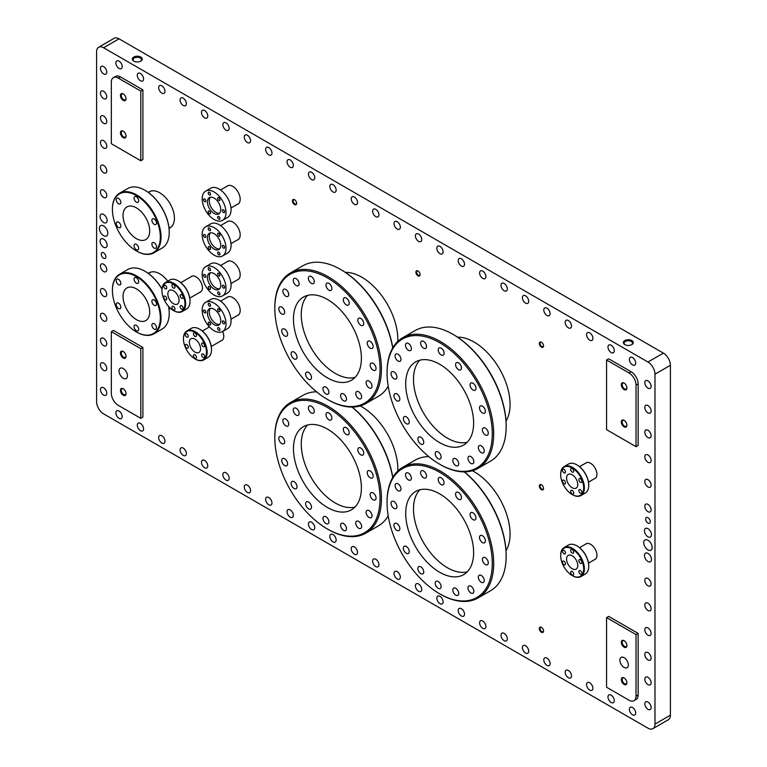 <?xml version="1.0" encoding="UTF-8"?>
<svg xmlns="http://www.w3.org/2000/svg" width="767" height="767" viewBox="0 0 767 767"><rect width="100%" height="100%" fill="white"/><g stroke="black" fill="none" stroke-linecap="round" stroke-linejoin="round"><path stroke-width="1.15" d="M98.646 47.257L114.082 38.35A9.923 5.724 60 0 1 119.038 38.839L663.397 353.127A9.923 5.724 60 0 1 670.406 365.274L670.406 715.199A9.923 5.724 60 0 1 668.354 719.743L652.918 728.65A9.923 5.724 60 0 1 647.962 728.161L103.603 413.873A9.923 5.724 60 0 1 96.594 401.726L96.594 51.801A9.923 5.724 60 0 1 98.646 47.257A9.923 5.724 60 0 1 103.603 47.755L647.962 362.034A9.923 5.724 60 0 1 654.98 374.181L654.98 724.106A9.923 5.724 60 0 1 652.918 728.65M140.783 61.12A4.957 2.867 180 0 1 133.774 61.12A4.957 2.867 180 0 1 133.774 57.065A4.957 2.867 180 0 1 140.783 57.065A4.957 2.867 180 0 1 140.783 61.12L140.783 61.12M631.826 344.613A4.957 2.867 180 0 1 624.808 344.613A4.957 2.867 180 0 1 624.808 340.567A4.957 2.867 180 0 1 631.826 340.567A4.957 2.867 180 0 1 631.826 344.613L631.826 344.613M539.345 628.595A2.972 1.716 60 0 1 541.454 627.377A2.972 1.716 60 0 1 543.554 631.03A2.972 1.716 60 0 1 541.454 632.238A2.972 1.716 60 0 1 539.345 628.595M539.345 486.029A2.972 1.716 60 0 1 541.454 484.821A2.972 1.716 60 0 1 543.554 488.464A2.972 1.716 60 0 1 541.454 489.682A2.972 1.716 60 0 1 539.345 486.029M539.345 343.472A2.972 1.716 60 0 1 541.454 342.255A2.972 1.716 60 0 1 543.554 345.898A2.972 1.716 60 0 1 541.454 347.115A2.972 1.716 60 0 1 539.345 343.472M415.887 272.189A2.972 1.716 60 0 1 417.986 270.972A2.972 1.716 60 0 1 420.095 274.624A2.972 1.716 60 0 1 417.986 275.832A2.972 1.716 60 0 1 415.887 272.189M292.419 200.906A2.972 1.716 60 0 1 294.528 199.698A2.972 1.716 60 0 1 296.628 203.341A2.972 1.716 60 0 1 294.528 204.559A2.972 1.716 60 0 1 292.419 200.906M190.916 276.839A9.031 5.216 60 0 1 191.529 276.36A9.031 5.216 60 0 1 200.561 281.575A9.031 5.216 60 0 1 200.561 291.997A9.031 5.216 60 0 1 199.842 292.304M222.651 331.459A9.031 5.216 60 0 1 223.782 336.32A9.031 5.216 60 0 1 221.912 340.452A9.031 5.216 60 0 1 221.203 340.749M148.347 273.445A20.786 12.004 60 0 1 149.335 272.755A20.786 12.004 60 0 1 167.743 281.163M170.6 308.449A20.786 12.004 60 0 1 170.121 308.756A20.786 12.004 60 0 1 169.028 309.264M148.347 192.44A20.786 12.004 60 0 1 149.335 191.76A20.786 12.004 60 0 1 165.346 197.32A20.786 12.004 60 0 1 174.425 218.24A20.786 12.004 60 0 1 170.121 227.751A20.786 12.004 60 0 1 169.028 228.259M585.422 544.302A9.031 5.216 60 0 1 586.046 543.822A9.031 5.216 60 0 1 592.996 546.248A9.031 5.216 60 0 1 596.937 555.327A9.031 5.216 60 0 1 595.067 559.459A9.031 5.216 60 0 1 594.358 559.766M585.422 463.297A9.031 5.216 60 0 1 586.046 462.827A9.031 5.216 60 0 1 592.996 465.243A9.031 5.216 60 0 1 596.937 474.332A9.031 5.216 60 0 1 595.067 478.464A9.031 5.216 60 0 1 594.358 478.761M472.443 470.737A50.843 29.357 60 0 1 510.065 533.928A50.843 29.357 60 0 1 506.019 550.716M360.202 405.935A50.843 29.357 60 0 1 397.824 469.126A50.843 29.357 60 0 1 397.785 471.024M457.544 337.164A50.843 29.357 60 0 1 510.065 404.324A50.843 29.357 60 0 1 506.019 421.121M345.303 272.362A50.843 29.357 60 0 1 397.824 339.522A50.843 29.357 60 0 1 397.785 341.42M226.821 297.548A10.517 6.069 60 0 1 227.492 297.05A10.517 6.069 60 0 1 238.01 303.118A10.517 6.069 60 0 1 238.01 315.266A10.517 6.069 60 0 1 237.233 315.592M226.821 261.911A10.517 6.069 60 0 1 227.492 261.413A10.517 6.069 60 0 1 238.01 267.482A10.517 6.069 60 0 1 238.01 279.619A10.517 6.069 60 0 1 237.233 279.955M226.821 221.999A10.517 6.069 60 0 1 227.492 221.5A10.517 6.069 60 0 1 238.01 227.569A10.517 6.069 60 0 1 238.01 239.707A10.517 6.069 60 0 1 237.233 240.042M226.821 186.362A10.517 6.069 60 0 1 227.492 185.854A10.517 6.069 60 0 1 238.01 191.932A10.517 6.069 60 0 1 238.01 204.07A10.517 6.069 60 0 1 237.233 204.405M638.144 694.95A9.923 5.724 60 0 1 636.083 699.494L633.983 700.702A9.923 5.724 60 0 1 629.017 700.213L606.572 687.251L606.572 617.588L608.682 616.38L638.144 633.389L638.144 694.95L636.035 696.168A9.923 5.724 60 0 1 633.983 700.702M142.892 347.461L142.892 417.114L140.783 418.331L118.339 405.369A9.923 5.724 60 0 1 111.32 393.222L111.32 331.66L113.43 330.443L142.892 347.461L140.783 348.669L140.783 418.331M638.144 383.903L638.144 445.464L636.035 446.682L606.572 429.673L606.572 360.011L608.682 358.793L631.126 371.755A9.923 5.724 60 0 1 638.144 383.903L636.035 385.12L636.035 446.682M142.892 89.873L142.892 159.536L140.783 160.744L111.32 143.736L111.32 82.174A9.923 5.724 60 0 1 113.372 77.64A9.923 5.724 60 0 1 118.339 78.129L140.783 91.091L142.892 89.873L120.438 76.911A9.923 5.724 60 0 0 115.481 76.422L113.372 77.64M645.632 519.048A3.298 1.908 60 0 1 646.313 517.533A3.298 1.908 60 0 1 649.611 519.441A3.298 1.908 60 0 1 649.611 523.247A3.298 1.908 60 0 1 647.07 522.365A3.298 1.908 60 0 1 645.632 519.048M101.273 254.174A3.298 1.908 60 0 1 101.953 252.669A3.298 1.908 60 0 1 105.252 254.567A3.298 1.908 60 0 1 105.252 258.374A3.298 1.908 60 0 1 102.711 257.491A3.298 1.908 60 0 1 101.273 254.174M99.394 228.384A5.954 3.432 60 0 1 100.63 225.661A5.954 3.432 60 0 1 106.584 229.093A5.954 3.432 60 0 1 106.584 235.968A5.954 3.432 60 0 1 101.992 234.376A5.954 3.432 60 0 1 99.394 228.384M643.753 542.662A5.954 3.432 60 0 1 644.989 539.939A5.954 3.432 60 0 1 650.934 543.381A5.954 3.432 60 0 1 650.934 550.246A5.954 3.432 60 0 1 646.351 548.654A5.954 3.432 60 0 1 643.753 542.662M644.453 555.423A4.957 2.867 60 0 1 645.478 553.151A4.957 2.867 60 0 1 650.445 556.017A4.957 2.867 60 0 1 650.445 561.741A4.957 2.867 60 0 1 646.619 560.418A4.957 2.867 60 0 1 644.453 555.423M644.453 530.716A4.957 2.867 60 0 1 645.478 528.444A4.957 2.867 60 0 1 650.445 531.31A4.957 2.867 60 0 1 650.445 537.034A4.957 2.867 60 0 1 646.619 535.711A4.957 2.867 60 0 1 644.453 530.716M100.094 216.438A4.957 2.867 60 0 1 101.129 214.166A4.957 2.867 60 0 1 106.086 217.032A4.957 2.867 60 0 1 106.086 222.756A4.957 2.867 60 0 1 102.26 221.433A4.957 2.867 60 0 1 100.094 216.438M100.094 241.145A4.957 2.867 60 0 1 101.129 238.873A4.957 2.867 60 0 1 106.086 241.739A4.957 2.867 60 0 1 106.086 247.463A4.957 2.867 60 0 1 102.26 246.13A4.957 2.867 60 0 1 100.094 241.145M644.807 382.685A4.468 2.579 60 0 1 645.728 380.643A4.468 2.579 60 0 1 650.195 383.222A4.468 2.579 60 0 1 650.195 388.38A4.468 2.579 60 0 1 646.754 387.182A4.468 2.579 60 0 1 644.807 382.685M644.807 407.392A4.468 2.579 60 0 1 645.728 405.35A4.468 2.579 60 0 1 650.195 407.929A4.468 2.579 60 0 1 650.195 413.077A4.468 2.579 60 0 1 646.754 411.889A4.468 2.579 60 0 1 644.807 407.392M644.807 432.099A4.468 2.579 60 0 1 645.728 430.057A4.468 2.579 60 0 1 650.195 432.636A4.468 2.579 60 0 1 650.195 437.784A4.468 2.579 60 0 1 646.754 436.596A4.468 2.579 60 0 1 644.807 432.099M644.807 456.806A4.468 2.579 60 0 1 645.728 454.764A4.468 2.579 60 0 1 650.195 457.333A4.468 2.579 60 0 1 650.195 462.491A4.468 2.579 60 0 1 646.754 461.293A4.468 2.579 60 0 1 644.807 456.806M644.807 481.513A4.468 2.579 60 0 1 645.728 479.461A4.468 2.579 60 0 1 650.195 482.04A4.468 2.579 60 0 1 650.195 487.198A4.468 2.579 60 0 1 646.754 486A4.468 2.579 60 0 1 644.807 481.513M644.807 506.21A4.468 2.579 60 0 1 645.728 504.168A4.468 2.579 60 0 1 650.195 506.747A4.468 2.579 60 0 1 650.195 511.905A4.468 2.579 60 0 1 646.754 510.707A4.468 2.579 60 0 1 644.807 506.21M644.807 703.857A4.468 2.579 60 0 1 645.728 701.815A4.468 2.579 60 0 1 650.195 704.394A4.468 2.579 60 0 1 650.195 709.552A4.468 2.579 60 0 1 646.754 708.353A4.468 2.579 60 0 1 644.807 703.857M644.807 679.15A4.468 2.579 60 0 1 645.728 677.108A4.468 2.579 60 0 1 650.195 679.687A4.468 2.579 60 0 1 650.195 684.845A4.468 2.579 60 0 1 646.754 683.646A4.468 2.579 60 0 1 644.807 679.15M644.807 654.443A4.468 2.579 60 0 1 645.728 652.401A4.468 2.579 60 0 1 650.195 654.98A4.468 2.579 60 0 1 650.195 660.138A4.468 2.579 60 0 1 646.754 658.939A4.468 2.579 60 0 1 644.807 654.443M644.807 629.745A4.468 2.579 60 0 1 645.728 627.694A4.468 2.579 60 0 1 650.195 630.273A4.468 2.579 60 0 1 650.195 635.431A4.468 2.579 60 0 1 646.754 634.232A4.468 2.579 60 0 1 644.807 629.745M644.807 605.038A4.468 2.579 60 0 1 645.728 602.996A4.468 2.579 60 0 1 650.195 605.566A4.468 2.579 60 0 1 650.195 610.724A4.468 2.579 60 0 1 646.754 609.525A4.468 2.579 60 0 1 644.807 605.038M644.807 580.331A4.468 2.579 60 0 1 645.728 578.289A4.468 2.579 60 0 1 650.195 580.868A4.468 2.579 60 0 1 650.195 586.017A4.468 2.579 60 0 1 646.754 584.828A4.468 2.579 60 0 1 644.807 580.331M629.371 709.322A4.468 2.579 60 0 1 630.292 707.279A4.468 2.579 60 0 1 634.76 709.858A4.468 2.579 60 0 1 634.76 715.017A4.468 2.579 60 0 1 631.318 713.818A4.468 2.579 60 0 1 629.371 709.322M607.972 696.973A4.468 2.579 60 0 1 608.902 694.931A4.468 2.579 60 0 1 613.37 697.51A4.468 2.579 60 0 1 613.37 702.658A4.468 2.579 60 0 1 609.928 701.469A4.468 2.579 60 0 1 607.972 696.973M586.582 684.624A4.468 2.579 60 0 1 587.503 682.572A4.468 2.579 60 0 1 591.971 685.152A4.468 2.579 60 0 1 591.971 690.31A4.468 2.579 60 0 1 588.529 689.111A4.468 2.579 60 0 1 586.582 684.624M565.183 672.266A4.468 2.579 60 0 1 566.113 670.224A4.468 2.579 60 0 1 570.571 672.803A4.468 2.579 60 0 1 570.571 677.961A4.468 2.579 60 0 1 567.139 676.762A4.468 2.579 60 0 1 565.183 672.266M543.793 659.917A4.468 2.579 60 0 1 544.714 657.875A4.468 2.579 60 0 1 549.182 660.454A4.468 2.579 60 0 1 549.182 665.603A4.468 2.579 60 0 1 545.74 664.404A4.468 2.579 60 0 1 543.793 659.917M522.394 647.559A4.468 2.579 60 0 1 523.324 645.517A4.468 2.579 60 0 1 527.782 648.096A4.468 2.579 60 0 1 527.782 653.254A4.468 2.579 60 0 1 524.34 652.055A4.468 2.579 60 0 1 522.394 647.559M500.995 635.21A4.468 2.579 60 0 1 501.925 633.168A4.468 2.579 60 0 1 506.393 635.747A4.468 2.579 60 0 1 506.393 640.896A4.468 2.579 60 0 1 502.951 639.707A4.468 2.579 60 0 1 500.995 635.21M479.605 622.862A4.468 2.579 60 0 1 480.525 620.81A4.468 2.579 60 0 1 484.993 623.389A4.468 2.579 60 0 1 484.993 628.547A4.468 2.579 60 0 1 481.551 627.348A4.468 2.579 60 0 1 479.605 622.862M458.206 610.503A4.468 2.579 60 0 1 459.136 608.461A4.468 2.579 60 0 1 463.594 611.04A4.468 2.579 60 0 1 463.594 616.198A4.468 2.579 60 0 1 460.162 615A4.468 2.579 60 0 1 458.206 610.503M436.816 598.155A4.468 2.579 60 0 1 437.736 596.112A4.468 2.579 60 0 1 442.204 598.691A4.468 2.579 60 0 1 442.204 603.84A4.468 2.579 60 0 1 438.762 602.641A4.468 2.579 60 0 1 436.816 598.155M415.417 585.796A4.468 2.579 60 0 1 416.347 583.754A4.468 2.579 60 0 1 420.805 586.333A4.468 2.579 60 0 1 420.805 591.491A4.468 2.579 60 0 1 417.363 590.293A4.468 2.579 60 0 1 415.417 585.796M394.027 573.448A4.468 2.579 60 0 1 394.947 571.405A4.468 2.579 60 0 1 399.415 573.984A4.468 2.579 60 0 1 399.415 579.133A4.468 2.579 60 0 1 395.973 577.944A4.468 2.579 60 0 1 394.027 573.448M372.628 561.099A4.468 2.579 60 0 1 373.548 559.047A4.468 2.579 60 0 1 378.016 561.626A4.468 2.579 60 0 1 378.016 566.784A4.468 2.579 60 0 1 374.574 565.586A4.468 2.579 60 0 1 372.628 561.099M351.228 548.741A4.468 2.579 60 0 1 352.158 546.698A4.468 2.579 60 0 1 356.617 549.277A4.468 2.579 60 0 1 356.617 554.436A4.468 2.579 60 0 1 353.184 553.237A4.468 2.579 60 0 1 351.228 548.741M329.839 536.392A4.468 2.579 60 0 1 330.759 534.35A4.468 2.579 60 0 1 335.227 536.929A4.468 2.579 60 0 1 335.227 542.077A4.468 2.579 60 0 1 331.785 540.879A4.468 2.579 60 0 1 329.839 536.392M308.439 524.034A4.468 2.579 60 0 1 309.369 521.991A4.468 2.579 60 0 1 313.828 524.57A4.468 2.579 60 0 1 313.828 529.729A4.468 2.579 60 0 1 310.386 528.53A4.468 2.579 60 0 1 308.439 524.034M287.05 511.685A4.468 2.579 60 0 1 287.97 509.643A4.468 2.579 60 0 1 292.438 512.222A4.468 2.579 60 0 1 292.438 517.37A4.468 2.579 60 0 1 288.996 516.181A4.468 2.579 60 0 1 287.05 511.685M265.65 499.336A4.468 2.579 60 0 1 266.571 497.284A4.468 2.579 60 0 1 271.039 499.863A4.468 2.579 60 0 1 271.039 505.022A4.468 2.579 60 0 1 267.597 503.823A4.468 2.579 60 0 1 265.65 499.336M244.251 486.978A4.468 2.579 60 0 1 245.181 484.936A4.468 2.579 60 0 1 249.639 487.515A4.468 2.579 60 0 1 249.639 492.673A4.468 2.579 60 0 1 246.207 491.474A4.468 2.579 60 0 1 244.251 486.978M222.861 474.629A4.468 2.579 60 0 1 223.782 472.587A4.468 2.579 60 0 1 228.25 475.166A4.468 2.579 60 0 1 228.25 480.315A4.468 2.579 60 0 1 224.808 479.116A4.468 2.579 60 0 1 222.861 474.629M201.462 462.271A4.468 2.579 60 0 1 202.392 460.229A4.468 2.579 60 0 1 206.85 462.808A4.468 2.579 60 0 1 206.85 467.966A4.468 2.579 60 0 1 203.408 466.767A4.468 2.579 60 0 1 201.462 462.271M180.072 449.922A4.468 2.579 60 0 1 180.993 447.88A4.468 2.579 60 0 1 185.461 450.459A4.468 2.579 60 0 1 185.461 455.608A4.468 2.579 60 0 1 182.019 454.419A4.468 2.579 60 0 1 180.072 449.922M158.673 437.573A4.468 2.579 60 0 1 159.594 435.522A4.468 2.579 60 0 1 164.061 438.101A4.468 2.579 60 0 1 164.061 443.259A4.468 2.579 60 0 1 160.619 442.06A4.468 2.579 60 0 1 158.673 437.573M137.274 425.215A4.468 2.579 60 0 1 138.204 423.173A4.468 2.579 60 0 1 142.662 425.752A4.468 2.579 60 0 1 142.662 430.91A4.468 2.579 60 0 1 139.23 429.712A4.468 2.579 60 0 1 137.274 425.215M115.884 412.867A4.468 2.579 60 0 1 116.805 410.824A4.468 2.579 60 0 1 121.272 413.403A4.468 2.579 60 0 1 121.272 418.552A4.468 2.579 60 0 1 117.83 417.353A4.468 2.579 60 0 1 115.884 412.867M100.448 389.578A4.468 2.579 60 0 1 101.378 387.536A4.468 2.579 60 0 1 105.836 390.115A4.468 2.579 60 0 1 105.836 395.264A4.468 2.579 60 0 1 102.394 394.065A4.468 2.579 60 0 1 100.448 389.578M100.448 364.871A4.468 2.579 60 0 1 101.378 362.829A4.468 2.579 60 0 1 105.836 365.408A4.468 2.579 60 0 1 105.836 370.557A4.468 2.579 60 0 1 102.394 369.368A4.468 2.579 60 0 1 100.448 364.871M100.448 340.165A4.468 2.579 60 0 1 101.378 338.122A4.468 2.579 60 0 1 105.836 340.701A4.468 2.579 60 0 1 105.836 345.859A4.468 2.579 60 0 1 102.394 344.661A4.468 2.579 60 0 1 100.448 340.165M100.448 315.458A4.468 2.579 60 0 1 101.378 313.415A4.468 2.579 60 0 1 105.836 315.994A4.468 2.579 60 0 1 105.836 321.152A4.468 2.579 60 0 1 102.394 319.954A4.468 2.579 60 0 1 100.448 315.458M100.448 290.76A4.468 2.579 60 0 1 101.378 288.708A4.468 2.579 60 0 1 105.836 291.287A4.468 2.579 60 0 1 105.836 296.445A4.468 2.579 60 0 1 102.394 295.247A4.468 2.579 60 0 1 100.448 290.76M100.448 266.053A4.468 2.579 60 0 1 101.378 264.011A4.468 2.579 60 0 1 105.836 266.58A4.468 2.579 60 0 1 105.836 271.739A4.468 2.579 60 0 1 102.394 270.54A4.468 2.579 60 0 1 100.448 266.053M100.448 191.932A4.468 2.579 60 0 1 101.378 189.89A4.468 2.579 60 0 1 105.836 192.469A4.468 2.579 60 0 1 105.836 197.627A4.468 2.579 60 0 1 102.394 196.429A4.468 2.579 60 0 1 100.448 191.932M100.448 167.225A4.468 2.579 60 0 1 101.378 165.183A4.468 2.579 60 0 1 105.836 167.762A4.468 2.579 60 0 1 105.836 172.92A4.468 2.579 60 0 1 102.394 171.722A4.468 2.579 60 0 1 100.448 167.225M100.448 142.528A4.468 2.579 60 0 1 101.378 140.476A4.468 2.579 60 0 1 105.836 143.055A4.468 2.579 60 0 1 105.836 148.213A4.468 2.579 60 0 1 102.394 147.015A4.468 2.579 60 0 1 100.448 142.528M100.448 117.821A4.468 2.579 60 0 1 101.378 115.779A4.468 2.579 60 0 1 105.836 118.348A4.468 2.579 60 0 1 105.836 123.506A4.468 2.579 60 0 1 102.394 122.308A4.468 2.579 60 0 1 100.448 117.821M100.448 93.114A4.468 2.579 60 0 1 101.378 91.072A4.468 2.579 60 0 1 105.836 93.651A4.468 2.579 60 0 1 105.836 98.799A4.468 2.579 60 0 1 102.394 97.601A4.468 2.579 60 0 1 100.448 93.114M100.448 68.407A4.468 2.579 60 0 1 101.378 66.365A4.468 2.579 60 0 1 105.836 68.944A4.468 2.579 60 0 1 105.836 74.092A4.468 2.579 60 0 1 102.394 72.903A4.468 2.579 60 0 1 100.448 68.407M115.884 62.942A4.468 2.579 60 0 1 116.805 60.9A4.468 2.579 60 0 1 121.272 63.469A4.468 2.579 60 0 1 121.272 68.627A4.468 2.579 60 0 1 117.83 67.429A4.468 2.579 60 0 1 115.884 62.942M137.274 75.291A4.468 2.579 60 0 1 138.204 73.249A4.468 2.579 60 0 1 142.662 75.828A4.468 2.579 60 0 1 142.662 80.976A4.468 2.579 60 0 1 139.23 79.787A4.468 2.579 60 0 1 137.274 75.291M158.673 87.639A4.468 2.579 60 0 1 159.594 85.597A4.468 2.579 60 0 1 164.061 88.176A4.468 2.579 60 0 1 164.061 93.334A4.468 2.579 60 0 1 160.619 92.136A4.468 2.579 60 0 1 158.673 87.639M180.072 99.998A4.468 2.579 60 0 1 180.993 97.955A4.468 2.579 60 0 1 185.461 100.535A4.468 2.579 60 0 1 185.461 105.683A4.468 2.579 60 0 1 182.019 104.485A4.468 2.579 60 0 1 180.072 99.998M201.462 112.346A4.468 2.579 60 0 1 202.392 110.304A4.468 2.579 60 0 1 206.85 112.883A4.468 2.579 60 0 1 206.85 118.041A4.468 2.579 60 0 1 203.408 116.843A4.468 2.579 60 0 1 201.462 112.346M222.861 124.705A4.468 2.579 60 0 1 223.782 122.662A4.468 2.579 60 0 1 228.25 125.232A4.468 2.579 60 0 1 228.25 130.39A4.468 2.579 60 0 1 224.808 129.192A4.468 2.579 60 0 1 222.861 124.705M244.251 137.053A4.468 2.579 60 0 1 245.181 135.011A4.468 2.579 60 0 1 249.639 137.59A4.468 2.579 60 0 1 249.639 142.739A4.468 2.579 60 0 1 246.207 141.55A4.468 2.579 60 0 1 244.251 137.053M265.65 149.402A4.468 2.579 60 0 1 266.571 147.36A4.468 2.579 60 0 1 271.039 149.939A4.468 2.579 60 0 1 271.039 155.097A4.468 2.579 60 0 1 267.597 153.899A4.468 2.579 60 0 1 265.65 149.402M287.05 161.76A4.468 2.579 60 0 1 287.97 159.718A4.468 2.579 60 0 1 292.438 162.297A4.468 2.579 60 0 1 292.438 167.446A4.468 2.579 60 0 1 288.996 166.247A4.468 2.579 60 0 1 287.05 161.76M308.439 174.109A4.468 2.579 60 0 1 309.369 172.067A4.468 2.579 60 0 1 313.828 174.646A4.468 2.579 60 0 1 313.828 179.804A4.468 2.579 60 0 1 310.386 178.606A4.468 2.579 60 0 1 308.439 174.109M329.839 186.467A4.468 2.579 60 0 1 330.759 184.425A4.468 2.579 60 0 1 335.227 186.995A4.468 2.579 60 0 1 335.227 192.153A4.468 2.579 60 0 1 331.785 190.954A4.468 2.579 60 0 1 329.839 186.467M351.228 198.816A4.468 2.579 60 0 1 352.158 196.774A4.468 2.579 60 0 1 356.617 199.353A4.468 2.579 60 0 1 356.617 204.501A4.468 2.579 60 0 1 353.184 203.313A4.468 2.579 60 0 1 351.228 198.816M372.628 211.165A4.468 2.579 60 0 1 373.548 209.123A4.468 2.579 60 0 1 378.016 211.702A4.468 2.579 60 0 1 378.016 216.86A4.468 2.579 60 0 1 374.574 215.661A4.468 2.579 60 0 1 372.628 211.165M394.027 223.523A4.468 2.579 60 0 1 394.947 221.481A4.468 2.579 60 0 1 399.415 224.06A4.468 2.579 60 0 1 399.415 229.208A4.468 2.579 60 0 1 395.973 228.01A4.468 2.579 60 0 1 394.027 223.523M415.417 235.872A4.468 2.579 60 0 1 416.347 233.83A4.468 2.579 60 0 1 420.805 236.409A4.468 2.579 60 0 1 420.805 241.567A4.468 2.579 60 0 1 417.363 240.368A4.468 2.579 60 0 1 415.417 235.872M436.816 248.23A4.468 2.579 60 0 1 437.736 246.188A4.468 2.579 60 0 1 442.204 248.757A4.468 2.579 60 0 1 442.204 253.915A4.468 2.579 60 0 1 438.762 252.717A4.468 2.579 60 0 1 436.816 248.23M458.206 260.579A4.468 2.579 60 0 1 459.136 258.537A4.468 2.579 60 0 1 463.594 261.116A4.468 2.579 60 0 1 463.594 266.264A4.468 2.579 60 0 1 460.162 265.075A4.468 2.579 60 0 1 458.206 260.579M479.605 272.927A4.468 2.579 60 0 1 480.525 270.885A4.468 2.579 60 0 1 484.993 273.464A4.468 2.579 60 0 1 484.993 278.622A4.468 2.579 60 0 1 481.551 277.424A4.468 2.579 60 0 1 479.605 272.927M500.995 285.286A4.468 2.579 60 0 1 501.925 283.244A4.468 2.579 60 0 1 506.393 285.823A4.468 2.579 60 0 1 506.393 290.971A4.468 2.579 60 0 1 502.951 289.773A4.468 2.579 60 0 1 500.995 285.286M522.394 297.634A4.468 2.579 60 0 1 523.324 295.592A4.468 2.579 60 0 1 527.782 298.171A4.468 2.579 60 0 1 527.782 303.329A4.468 2.579 60 0 1 524.34 302.131A4.468 2.579 60 0 1 522.394 297.634M543.793 309.993A4.468 2.579 60 0 1 544.714 307.95A4.468 2.579 60 0 1 549.182 310.52A4.468 2.579 60 0 1 549.182 315.678A4.468 2.579 60 0 1 545.74 314.48A4.468 2.579 60 0 1 543.793 309.993M565.183 322.341A4.468 2.579 60 0 1 566.113 320.299A4.468 2.579 60 0 1 570.571 322.878A4.468 2.579 60 0 1 570.571 328.027A4.468 2.579 60 0 1 567.139 326.838A4.468 2.579 60 0 1 565.183 322.341M586.582 334.69A4.468 2.579 60 0 1 587.503 332.648A4.468 2.579 60 0 1 591.971 335.227A4.468 2.579 60 0 1 591.971 340.385A4.468 2.579 60 0 1 588.529 339.187A4.468 2.579 60 0 1 586.582 334.69M607.972 347.048A4.468 2.579 60 0 1 608.902 345.006A4.468 2.579 60 0 1 613.37 347.585A4.468 2.579 60 0 1 613.37 352.734A4.468 2.579 60 0 1 609.928 351.535A4.468 2.579 60 0 1 607.972 347.048M629.371 359.397A4.468 2.579 60 0 1 630.292 357.355A4.468 2.579 60 0 1 634.76 359.934A4.468 2.579 60 0 1 634.76 365.092A4.468 2.579 60 0 1 631.318 363.894A4.468 2.579 60 0 1 629.371 359.397M140.783 91.091L140.783 160.744M120.438 132.806A3.969 2.291 60 0 1 123.247 131.186A3.969 2.291 60 0 1 126.056 136.047A3.969 2.291 60 0 1 123.247 137.667A3.969 2.291 60 0 1 120.438 132.806M120.438 95.539A3.969 2.291 60 0 1 123.247 93.919A3.969 2.291 60 0 1 126.056 98.78A3.969 2.291 60 0 1 123.247 100.4A3.969 2.291 60 0 1 120.438 95.539M606.572 360.011L629.017 372.963A9.923 5.724 60 0 1 636.035 385.12M621.308 421.975A3.969 2.291 60 0 1 624.108 420.354A3.969 2.291 60 0 1 626.917 425.215A3.969 2.291 60 0 1 624.108 426.835A3.969 2.291 60 0 1 621.308 421.975M621.308 384.718A3.969 2.291 60 0 1 624.108 383.097A3.969 2.291 60 0 1 626.917 387.949A3.969 2.291 60 0 1 624.108 389.569A3.969 2.291 60 0 1 621.308 384.718M111.32 331.66L140.783 348.669M119.038 370.95A5.954 3.432 60 0 1 120.275 368.218A5.954 3.432 60 0 1 126.219 371.659A5.954 3.432 60 0 1 126.219 378.534A5.954 3.432 60 0 1 121.637 376.933A5.954 3.432 60 0 1 119.038 370.95M120.438 390.384A3.969 2.291 60 0 1 123.247 388.764A3.969 2.291 60 0 1 126.056 393.624A3.969 2.291 60 0 1 123.247 395.245A3.969 2.291 60 0 1 120.438 390.384M120.438 353.127A3.969 2.291 60 0 1 123.247 351.507A3.969 2.291 60 0 1 126.056 356.367A3.969 2.291 60 0 1 123.247 357.988A3.969 2.291 60 0 1 120.438 353.127M606.572 617.588L636.035 634.606L638.144 633.389M636.035 634.606L636.035 696.168M619.899 660.119A5.954 3.432 60 0 1 621.136 657.396A5.954 3.432 60 0 1 627.09 660.828A5.954 3.432 60 0 1 627.09 667.702A5.954 3.432 60 0 1 622.497 666.111A5.954 3.432 60 0 1 619.899 660.119M621.308 679.562A3.969 2.291 60 0 1 624.108 677.942A3.969 2.291 60 0 1 626.917 682.803A3.969 2.291 60 0 1 624.108 684.413A3.969 2.291 60 0 1 621.308 679.562M621.308 642.295A3.969 2.291 60 0 1 624.108 640.675A3.969 2.291 60 0 1 626.917 645.536A3.969 2.291 60 0 1 624.108 647.156A3.969 2.291 60 0 1 621.308 642.295M123.468 94.063A3.375 1.946 -120 0 0 121.982 93.996A3.375 1.946 -120 0 0 121.282 95.539A3.375 1.946 -120 0 0 122.758 98.933A3.375 1.946 -120 0 0 125.357 99.844A3.375 1.946 -120 0 0 126.047 98.521M123.468 131.32A3.375 1.946 -120 0 0 121.982 131.262A3.375 1.946 -120 0 0 121.282 132.806A3.375 1.946 -120 0 0 122.758 136.2A3.375 1.946 -120 0 0 125.357 137.101A3.375 1.946 -120 0 0 126.047 135.788M624.328 383.232A3.375 1.946 -120 0 0 622.842 383.164A3.375 1.946 -120 0 0 622.142 384.718A3.375 1.946 -120 0 0 623.619 388.112A3.375 1.946 -120 0 0 626.217 389.013A3.375 1.946 -120 0 0 626.907 387.699M624.328 420.489A3.375 1.946 -120 0 0 622.842 420.431A3.375 1.946 -120 0 0 622.142 421.975A3.375 1.946 -120 0 0 623.619 425.369A3.375 1.946 -120 0 0 626.217 426.27A3.375 1.946 -120 0 0 626.907 424.956M624.328 640.809A3.375 1.946 -120 0 0 622.842 640.752A3.375 1.946 -120 0 0 622.142 642.295A3.375 1.946 -120 0 0 623.619 645.689A3.375 1.946 -120 0 0 626.217 646.6A3.375 1.946 -120 0 0 626.907 645.277M624.328 678.076A3.375 1.946 -120 0 0 622.842 678.018A3.375 1.946 -120 0 0 622.142 679.562A3.375 1.946 -120 0 0 623.619 682.956A3.375 1.946 -120 0 0 626.217 683.857A3.375 1.946 -120 0 0 626.907 682.544M123.468 351.641A3.375 1.946 -120 0 0 121.982 351.583A3.375 1.946 -120 0 0 121.282 353.127A3.375 1.946 -120 0 0 122.758 356.521A3.375 1.946 -120 0 0 125.357 357.422A3.375 1.946 -120 0 0 126.047 356.109M123.468 388.907A3.375 1.946 -120 0 0 121.982 388.84A3.375 1.946 -120 0 0 121.282 390.384A3.375 1.946 -120 0 0 122.758 393.778A3.375 1.946 -120 0 0 125.357 394.689A3.375 1.946 -120 0 0 126.047 393.366M631.538 344.767A4.219 2.435 0 0 0 632.535 343.204A4.219 2.435 0 0 0 628.317 340.769A4.219 2.435 0 0 0 624.108 343.204A4.219 2.435 0 0 0 625.095 344.767M140.505 61.264A4.219 2.435 0 0 0 141.492 59.701A4.219 2.435 0 0 0 137.274 57.266A4.219 2.435 0 0 0 133.065 59.701A4.219 2.435 0 0 0 134.052 61.264M294.71 199.813A2.483 1.429 -120 0 0 293.636 199.775A2.483 1.429 -120 0 0 293.128 200.906A2.483 1.429 -120 0 0 294.212 203.408A2.483 1.429 -120 0 0 296.12 204.07A2.483 1.429 -120 0 0 296.628 203.121M418.178 271.087A2.483 1.429 -120 0 0 417.104 271.058A2.483 1.429 -120 0 0 416.586 272.189A2.483 1.429 -120 0 0 417.67 274.682A2.483 1.429 -120 0 0 419.578 275.353A2.483 1.429 -120 0 0 420.086 274.404M541.636 342.37A2.483 1.429 -120 0 0 540.562 342.331A2.483 1.429 -120 0 0 540.045 343.472A2.483 1.429 -120 0 0 541.128 345.965A2.483 1.429 -120 0 0 543.046 346.636A2.483 1.429 -120 0 0 543.544 345.687M541.636 484.936A2.483 1.429 -120 0 0 540.562 484.897A2.483 1.429 -120 0 0 540.045 486.029A2.483 1.429 -120 0 0 541.128 488.531A2.483 1.429 -120 0 0 543.046 489.193A2.483 1.429 -120 0 0 543.544 488.243M541.636 627.492A2.483 1.429 -120 0 0 540.562 627.464A2.483 1.429 -120 0 0 540.045 628.595A2.483 1.429 -120 0 0 541.128 631.088A2.483 1.429 -120 0 0 543.046 631.759A2.483 1.429 -120 0 0 543.544 630.81M145.097 271.336A33.882 19.558 60 0 1 145.279 271.441L145.279 271.441A33.882 19.558 60 0 1 162 288.948M168.644 306.512A33.882 19.558 60 0 1 169.229 312.926A33.882 19.558 60 0 1 169.229 313.128M136.363 319.628A18.849 10.882 60 0 1 124.053 303.023A18.849 10.882 60 0 1 126.939 287.922A18.849 10.882 60 0 1 136.363 288.852A18.849 10.882 60 0 1 148.683 305.458A18.849 10.882 60 0 1 145.788 320.568A18.849 10.882 60 0 1 136.363 319.628M112.413 290.214A34.371 19.846 60 0 1 112.413 290.003A34.371 19.846 60 0 1 119.527 274.27A34.371 19.846 60 0 1 136.718 275.976A34.371 19.846 60 0 1 159.172 306.263A34.371 19.846 60 0 1 153.908 333.808A34.371 19.846 60 0 1 136.718 332.111L136.363 331.9A33.882 19.558 -120 0 0 160.322 318.075A33.882 19.558 -120 0 0 136.363 276.58A33.882 19.558 -120 0 0 112.413 290.415A33.882 19.558 -120 0 0 136.363 331.9L136.718 332.111A34.371 19.846 60 0 1 136.536 332.006M118.54 284.73A3.269 1.889 -120 0 0 120.17 284.893A3.269 1.889 -120 0 0 120.17 281.115A3.269 1.889 -120 0 0 116.9 279.226A3.269 1.889 -120 0 0 116.392 281.853A3.269 1.889 -120 0 0 118.54 284.73M118.54 308.507A3.269 1.889 -120 0 0 120.17 308.67A3.269 1.889 -120 0 0 120.17 304.892A3.269 1.889 -120 0 0 116.9 303.003A3.269 1.889 -120 0 0 116.392 305.621A3.269 1.889 -120 0 0 118.54 308.507M136.363 330.692A3.269 1.889 -120 0 0 138.002 330.855A3.269 1.889 -120 0 0 138.002 327.068A3.269 1.889 -120 0 0 134.733 325.179A3.269 1.889 -120 0 0 134.225 327.806A3.269 1.889 -120 0 0 136.363 330.692M154.196 329.101A3.269 1.889 -120 0 0 155.835 329.264A3.269 1.889 -120 0 0 155.835 325.476A3.269 1.889 -120 0 0 152.556 323.588A3.269 1.889 -120 0 0 152.058 326.215A3.269 1.889 -120 0 0 154.196 329.101M154.196 305.324A3.269 1.889 -120 0 0 155.835 305.487A3.269 1.889 -120 0 0 155.835 301.709A3.269 1.889 -120 0 0 152.556 299.811A3.269 1.889 -120 0 0 152.058 302.438A3.269 1.889 -120 0 0 154.196 305.324M136.363 283.138A3.269 1.889 -120 0 0 138.002 283.301A3.269 1.889 -120 0 0 138.002 279.524A3.269 1.889 -120 0 0 134.733 277.635A3.269 1.889 -120 0 0 134.225 280.252A3.269 1.889 -120 0 0 136.363 283.138M161.981 289.159A34.371 19.846 -120 0 0 144.925 271.23A34.371 19.846 -120 0 0 127.734 269.533L119.527 274.27M153.908 333.808L162.115 329.072A34.371 19.846 -120 0 0 169.229 313.339A34.371 19.846 -120 0 0 168.567 306.426M178.327 280.923A16.27 9.396 60 0 1 178.51 281.019L178.51 281.019A16.27 9.396 60 0 1 190.015 300.952A16.27 9.396 60 0 1 190.005 301.153M173.457 303.703A7.938 4.583 60 0 1 168.27 296.714A7.938 4.583 60 0 1 169.488 290.348A7.938 4.583 60 0 1 173.457 290.741A7.938 4.583 60 0 1 178.644 297.74A7.938 4.583 60 0 1 177.426 304.096A7.938 4.583 60 0 1 173.457 303.703M181.654 298.229A2.128 1.227 -120 0 0 182.719 298.334A2.128 1.227 -120 0 0 182.719 295.88A2.128 1.227 -120 0 0 180.59 294.643A2.128 1.227 -120 0 0 180.264 296.35A2.128 1.227 -120 0 0 181.654 298.229M165.25 288.766A2.128 1.227 -120 0 0 166.324 288.871A2.128 1.227 -120 0 0 166.324 286.407A2.128 1.227 -120 0 0 164.186 285.171A2.128 1.227 -120 0 0 163.86 286.887A2.128 1.227 -120 0 0 165.25 288.766M181.654 309.168A2.128 1.227 -120 0 0 182.719 309.274A2.128 1.227 -120 0 0 182.719 306.81A2.128 1.227 -120 0 0 180.59 305.582A2.128 1.227 -120 0 0 180.264 307.289A2.128 1.227 -120 0 0 181.654 309.168M165.25 299.696A2.128 1.227 -120 0 0 166.324 299.801A2.128 1.227 -120 0 0 166.324 297.337A2.128 1.227 -120 0 0 164.186 296.11A2.128 1.227 -120 0 0 163.86 297.817A2.128 1.227 -120 0 0 165.25 299.696M173.457 309.897A2.128 1.227 -120 0 0 174.521 310.002A2.128 1.227 -120 0 0 174.521 307.548A2.128 1.227 -120 0 0 172.393 306.311A2.128 1.227 -120 0 0 172.057 308.018A2.128 1.227 -120 0 0 173.457 309.897M173.457 288.028A2.128 1.227 -120 0 0 174.521 288.133A2.128 1.227 -120 0 0 174.521 285.669A2.128 1.227 -120 0 0 172.393 284.442A2.128 1.227 -120 0 0 172.057 286.149A2.128 1.227 -120 0 0 173.457 288.028M161.952 290.377A16.769 9.683 60 0 1 161.952 290.175A16.769 9.683 60 0 1 165.423 282.505A16.769 9.683 60 0 1 173.802 283.33A16.769 9.683 60 0 1 184.761 298.104A16.769 9.683 60 0 1 182.191 311.536A16.769 9.683 60 0 1 173.802 310.712L173.457 310.51A16.27 9.396 -120 0 0 184.962 303.866A16.27 9.396 -120 0 0 173.457 283.943A16.27 9.396 -120 0 0 161.952 290.578A16.27 9.396 -120 0 0 173.457 310.51L173.802 310.712A16.769 9.683 60 0 1 173.63 310.606M182.191 311.536L186.534 309.034A16.769 9.683 -120 0 0 190.015 301.354A16.769 9.683 -120 0 0 178.155 280.818A16.769 9.683 -120 0 0 169.775 279.993L165.423 282.505M577.052 464.955A16.27 9.396 60 0 1 577.225 465.051L577.225 465.051A16.27 9.396 60 0 1 588.73 484.984A16.27 9.396 60 0 1 588.73 485.175M572.182 487.735A7.938 4.583 60 0 1 566.995 480.736A7.938 4.583 60 0 1 568.213 474.38A7.938 4.583 60 0 1 572.182 474.773A7.938 4.583 60 0 1 577.359 481.772A7.938 4.583 60 0 1 576.142 488.128A7.938 4.583 60 0 1 572.182 487.735M580.379 482.261A2.128 1.227 -120 0 0 581.444 482.366A2.128 1.227 -120 0 0 581.444 479.902A2.128 1.227 -120 0 0 579.315 478.675A2.128 1.227 -120 0 0 578.989 480.382A2.128 1.227 -120 0 0 580.379 482.261M563.975 472.788A2.128 1.227 -120 0 0 565.039 472.894A2.128 1.227 -120 0 0 565.039 470.439A2.128 1.227 -120 0 0 562.911 469.203A2.128 1.227 -120 0 0 562.585 470.909A2.128 1.227 -120 0 0 563.975 472.788M580.379 493.2A2.128 1.227 -120 0 0 581.444 493.306A2.128 1.227 -120 0 0 581.444 490.842A2.128 1.227 -120 0 0 579.315 489.605A2.128 1.227 -120 0 0 578.989 491.321A2.128 1.227 -120 0 0 580.379 493.2M563.975 483.728A2.128 1.227 -120 0 0 565.039 483.833A2.128 1.227 -120 0 0 565.039 481.369A2.128 1.227 -120 0 0 562.911 480.142A2.128 1.227 -120 0 0 562.585 481.849A2.128 1.227 -120 0 0 563.975 483.728M572.182 493.929A2.128 1.227 -120 0 0 573.246 494.034A2.128 1.227 -120 0 0 573.246 491.57A2.128 1.227 -120 0 0 571.108 490.343A2.128 1.227 -120 0 0 570.782 492.05A2.128 1.227 -120 0 0 572.182 493.929M572.182 472.06A2.128 1.227 -120 0 0 573.246 472.165A2.128 1.227 -120 0 0 573.246 469.701A2.128 1.227 -120 0 0 571.108 468.474A2.128 1.227 -120 0 0 570.782 470.181A2.128 1.227 -120 0 0 572.182 472.06M560.677 474.409A16.769 9.683 60 0 1 560.677 474.207A16.769 9.683 60 0 1 564.148 466.528A16.769 9.683 60 0 1 572.527 467.362A16.769 9.683 60 0 1 583.476 482.136A16.769 9.683 60 0 1 580.907 495.568A16.769 9.683 60 0 1 572.527 494.744L572.172 494.542A16.27 9.396 -120 0 0 583.677 487.898A16.27 9.396 -120 0 0 572.182 467.966A16.27 9.396 -120 0 0 560.677 474.61A16.27 9.396 -120 0 0 572.172 494.542A16.27 9.396 -120 0 0 572.182 494.542L572.527 494.744A16.769 9.683 60 0 1 572.355 494.638M580.907 495.568L585.259 493.056A16.769 9.683 -120 0 0 588.73 485.386A16.769 9.683 -120 0 0 576.88 464.85A16.769 9.683 -120 0 0 568.491 464.025L564.148 466.528M145.097 190.331A33.882 19.558 60 0 1 145.279 190.437L145.279 190.437A33.882 19.558 60 0 1 169.229 231.931A33.882 19.558 60 0 1 169.229 232.133M136.363 238.633A18.849 10.882 60 0 1 124.053 222.018A18.849 10.882 60 0 1 126.939 206.917A18.849 10.882 60 0 1 136.363 207.847A18.849 10.882 60 0 1 148.683 224.463A18.849 10.882 60 0 1 145.788 239.563A18.849 10.882 60 0 1 136.363 238.633M112.413 209.209A34.371 19.846 60 0 1 112.413 209.007A34.371 19.846 60 0 1 119.527 193.265A34.371 19.846 60 0 1 136.718 194.971A34.371 19.846 60 0 1 159.172 225.258A34.371 19.846 60 0 1 153.908 252.813A34.371 19.846 60 0 1 136.718 251.106L136.363 250.905A33.882 19.558 -120 0 0 160.322 237.07A33.882 19.558 -120 0 0 136.363 195.575A33.882 19.558 -120 0 0 112.413 209.41A33.882 19.558 -120 0 0 136.363 250.905L136.718 251.106A34.371 19.846 60 0 1 136.536 251.001M118.54 203.734A3.269 1.889 -120 0 0 120.17 203.897A3.269 1.889 -120 0 0 120.17 200.11A3.269 1.889 -120 0 0 116.9 198.222A3.269 1.889 -120 0 0 116.392 200.849A3.269 1.889 -120 0 0 118.54 203.734M118.54 227.511A3.269 1.889 -120 0 0 120.17 227.665A3.269 1.889 -120 0 0 120.17 223.887A3.269 1.889 -120 0 0 116.9 221.999A3.269 1.889 -120 0 0 116.392 224.626A3.269 1.889 -120 0 0 118.54 227.511M136.363 249.687A3.269 1.889 -120 0 0 138.002 249.85A3.269 1.889 -120 0 0 138.002 246.073A3.269 1.889 -120 0 0 134.733 244.184A3.269 1.889 -120 0 0 134.225 246.801A3.269 1.889 -120 0 0 136.363 249.687M154.196 248.096A3.269 1.889 -120 0 0 155.835 248.259A3.269 1.889 -120 0 0 155.835 244.481A3.269 1.889 -120 0 0 152.556 242.583A3.269 1.889 -120 0 0 152.058 245.21A3.269 1.889 -120 0 0 154.196 248.096M154.196 224.319A3.269 1.889 -120 0 0 155.835 224.482A3.269 1.889 -120 0 0 155.835 220.704A3.269 1.889 -120 0 0 152.556 218.816A3.269 1.889 -120 0 0 152.058 221.433A3.269 1.889 -120 0 0 154.196 224.319M136.363 202.143A3.269 1.889 -120 0 0 138.002 202.306A3.269 1.889 -120 0 0 138.002 198.519A3.269 1.889 -120 0 0 134.733 196.63A3.269 1.889 -120 0 0 134.225 199.257A3.269 1.889 -120 0 0 136.363 202.143M153.908 252.813L162.115 248.067A34.371 19.846 -120 0 0 169.229 232.334A34.371 19.846 -120 0 0 144.925 190.235A34.371 19.846 -120 0 0 127.734 188.529L119.527 193.265M577.052 545.96A16.27 9.396 60 0 1 577.225 546.056L577.225 546.056A16.27 9.396 60 0 1 588.73 565.979A16.27 9.396 60 0 1 588.73 566.18M572.182 568.731A7.938 4.583 60 0 1 566.995 561.741A7.938 4.583 60 0 1 568.213 555.385A7.938 4.583 60 0 1 572.182 555.778A7.938 4.583 60 0 1 577.359 562.767A7.938 4.583 60 0 1 576.142 569.124A7.938 4.583 60 0 1 572.182 568.731M580.379 563.266A2.128 1.227 -120 0 0 581.444 563.371A2.128 1.227 -120 0 0 581.444 560.907A2.128 1.227 -120 0 0 579.315 559.68A2.128 1.227 -120 0 0 578.989 561.386A2.128 1.227 -120 0 0 580.379 563.266M563.975 553.793A2.128 1.227 -120 0 0 565.039 553.899A2.128 1.227 -120 0 0 565.039 551.435A2.128 1.227 -120 0 0 562.911 550.207A2.128 1.227 -120 0 0 562.585 551.914A2.128 1.227 -120 0 0 563.975 553.793M580.379 574.195A2.128 1.227 -120 0 0 581.444 574.301A2.128 1.227 -120 0 0 581.444 571.846A2.128 1.227 -120 0 0 579.315 570.61A2.128 1.227 -120 0 0 578.989 572.316A2.128 1.227 -120 0 0 580.379 574.195M563.975 564.733A2.128 1.227 -120 0 0 565.039 564.838A2.128 1.227 -120 0 0 565.039 562.374A2.128 1.227 -120 0 0 562.911 561.137A2.128 1.227 -120 0 0 562.585 562.853A2.128 1.227 -120 0 0 563.975 564.733M572.182 574.934A2.128 1.227 -120 0 0 573.246 575.039A2.128 1.227 -120 0 0 573.246 572.575A2.128 1.227 -120 0 0 571.108 571.348A2.128 1.227 -120 0 0 570.782 573.054A2.128 1.227 -120 0 0 572.182 574.934M572.182 553.065A2.128 1.227 -120 0 0 573.246 553.17A2.128 1.227 -120 0 0 573.246 550.706A2.128 1.227 -120 0 0 571.108 549.469A2.128 1.227 -120 0 0 570.782 551.185A2.128 1.227 -120 0 0 572.182 553.065M560.677 555.413A16.769 9.683 60 0 1 560.677 555.212A16.769 9.683 60 0 1 564.148 547.533A16.769 9.683 60 0 1 572.527 548.367A16.769 9.683 60 0 1 583.476 563.141A16.769 9.683 60 0 1 580.907 576.573A16.769 9.683 60 0 1 572.527 575.739L572.172 575.538A16.27 9.396 -120 0 0 583.677 568.893A16.27 9.396 -120 0 0 572.182 548.971A16.27 9.396 -120 0 0 560.677 555.615A16.27 9.396 -120 0 0 572.172 575.538A16.27 9.396 -120 0 0 572.182 575.538L572.527 575.739A16.769 9.683 60 0 1 572.355 575.634M580.907 576.573L585.259 574.061A16.769 9.683 -120 0 0 588.73 566.382A16.769 9.683 -120 0 0 576.88 545.855A16.769 9.683 -120 0 0 568.491 545.021L564.148 547.533M199.823 329.302A16.27 9.396 60 0 1 200.005 329.398L200.005 329.398A16.27 9.396 60 0 1 211.51 349.321A16.27 9.396 60 0 1 211.5 349.522M194.952 352.082A7.938 4.583 60 0 1 189.765 345.083A7.938 4.583 60 0 1 190.983 338.726A7.938 4.583 60 0 1 194.952 339.119A7.938 4.583 60 0 1 200.139 346.109A7.938 4.583 60 0 1 198.921 352.475A7.938 4.583 60 0 1 194.952 352.082M203.15 346.607A2.128 1.227 -120 0 0 204.214 346.713A2.128 1.227 -120 0 0 204.214 344.249A2.128 1.227 -120 0 0 202.085 343.022A2.128 1.227 -120 0 0 201.759 344.728A2.128 1.227 -120 0 0 203.15 346.607M186.745 337.135A2.128 1.227 -120 0 0 187.819 337.24A2.128 1.227 -120 0 0 187.819 334.776A2.128 1.227 -120 0 0 185.681 333.549A2.128 1.227 -120 0 0 185.355 335.256A2.128 1.227 -120 0 0 186.745 337.135M203.15 357.537A2.128 1.227 -120 0 0 204.214 357.643A2.128 1.227 -120 0 0 204.214 355.188A2.128 1.227 -120 0 0 202.085 353.951A2.128 1.227 -120 0 0 201.759 355.658A2.128 1.227 -120 0 0 203.15 357.537M186.745 348.074A2.128 1.227 -120 0 0 187.819 348.18A2.128 1.227 -120 0 0 187.819 345.716A2.128 1.227 -120 0 0 185.681 344.479A2.128 1.227 -120 0 0 185.355 346.195A2.128 1.227 -120 0 0 186.745 348.074M194.952 358.275A2.128 1.227 -120 0 0 196.016 358.381A2.128 1.227 -120 0 0 196.016 355.917A2.128 1.227 -120 0 0 193.888 354.69A2.128 1.227 -120 0 0 193.552 356.396A2.128 1.227 -120 0 0 194.952 358.275M194.952 336.406A2.128 1.227 -120 0 0 196.016 336.512A2.128 1.227 -120 0 0 196.016 334.048A2.128 1.227 -120 0 0 193.888 332.811A2.128 1.227 -120 0 0 193.552 334.527A2.128 1.227 -120 0 0 194.952 336.406M183.447 338.755A16.769 9.683 60 0 1 183.447 338.554A16.769 9.683 60 0 1 186.918 330.874A16.769 9.683 60 0 1 195.297 331.708A16.769 9.683 60 0 1 206.256 346.483A16.769 9.683 60 0 1 203.686 359.915A16.769 9.683 60 0 1 195.297 359.081L194.952 358.879A16.27 9.396 -120 0 0 206.457 352.235A16.27 9.396 -120 0 0 194.952 332.312A16.27 9.396 -120 0 0 183.447 338.956A16.27 9.396 -120 0 0 194.952 358.879L195.297 359.081A16.769 9.683 60 0 1 195.125 358.985M203.686 359.915L208.03 357.403A16.769 9.683 -120 0 0 211.51 349.733A16.769 9.683 -120 0 0 199.65 329.196A16.769 9.683 -120 0 0 191.271 328.362L186.918 330.874M210.379 232.842A9.425 5.446 -120 0 0 211.203 243.043A9.425 5.446 -120 0 0 219.621 248.863A9.425 5.446 -120 0 1 215.91 248.019A9.425 5.446 -120 0 1 210.033 240.55A9.425 5.446 -120 0 1 210.379 232.842M220.752 245.229A9.425 5.446 60 0 1 218.806 249.543A9.425 5.446 60 0 1 209.381 244.098A9.425 5.446 60 0 1 209.381 233.216A9.425 5.446 60 0 1 216.639 235.737A9.425 5.446 60 0 1 220.752 245.229M223.494 245.469A1.639 0.949 60 0 1 224.558 246.907A1.639 0.949 60 0 1 224.309 248.22A1.639 0.949 60 0 1 222.67 247.281A1.639 0.949 60 0 1 222.67 245.382A1.639 0.949 60 0 1 223.494 245.469M218.787 233.35A1.639 0.949 60 0 1 219.861 234.798A1.639 0.949 60 0 1 219.611 236.111A1.639 0.949 60 0 1 217.972 235.162A1.639 0.949 60 0 1 217.972 233.273A1.639 0.949 60 0 1 218.787 233.35M209.391 227.924A1.639 0.949 60 0 1 210.455 229.371A1.639 0.949 60 0 1 210.206 230.685A1.639 0.949 60 0 1 208.566 229.736A1.639 0.949 60 0 1 208.566 227.847A1.639 0.949 60 0 1 209.391 227.924M204.693 234.616A1.639 0.949 60 0 1 205.757 236.054A1.639 0.949 60 0 1 205.508 237.367A1.639 0.949 60 0 1 203.869 236.418A1.639 0.949 60 0 1 203.869 234.529A1.639 0.949 60 0 1 204.693 234.616M209.391 246.725A1.639 0.949 60 0 1 210.455 248.172A1.639 0.949 60 0 1 210.206 249.486A1.639 0.949 60 0 1 208.566 248.537A1.639 0.949 60 0 1 208.566 246.648A1.639 0.949 60 0 1 209.391 246.725M218.787 252.151A1.639 0.949 60 0 1 219.861 253.599A1.639 0.949 60 0 1 219.611 254.912A1.639 0.949 60 0 1 217.972 253.963A1.639 0.949 60 0 1 217.972 252.075A1.639 0.949 60 0 1 218.787 252.151M226.016 248.259A16.864 9.741 60 0 1 222.526 255.986A16.864 9.741 60 0 1 205.661 246.245A16.864 9.741 60 0 1 205.661 226.773A16.864 9.741 60 0 1 218.653 231.289A16.864 9.741 60 0 1 226.016 248.259M222.526 255.986L227.569 253.062A16.864 9.741 -120 0 0 231.068 245.344A16.864 9.741 -120 0 0 223.705 228.374A16.864 9.741 -120 0 0 210.704 223.859L205.661 226.773M210.379 197.205A9.425 5.446 -120 0 0 211.203 207.406A9.425 5.446 -120 0 0 219.621 213.216A9.425 5.446 -120 0 1 215.91 212.382A9.425 5.446 -120 0 1 210.033 204.914A9.425 5.446 -120 0 1 210.379 197.205M220.752 209.583A9.425 5.446 60 0 1 218.806 213.897A9.425 5.446 60 0 1 209.381 208.461A9.425 5.446 60 0 1 209.381 197.579A9.425 5.446 60 0 1 216.639 200.101A9.425 5.446 60 0 1 220.752 209.583M223.494 209.822A1.639 0.949 60 0 1 224.558 211.27A1.639 0.949 60 0 1 224.309 212.584A1.639 0.949 60 0 1 222.67 211.634A1.639 0.949 60 0 1 222.67 209.746A1.639 0.949 60 0 1 223.494 209.822M218.787 197.713A1.639 0.949 60 0 1 219.861 199.152A1.639 0.949 60 0 1 219.611 200.465A1.639 0.949 60 0 1 217.972 199.525A1.639 0.949 60 0 1 217.972 197.637A1.639 0.949 60 0 1 218.787 197.713M209.391 192.287A1.639 0.949 60 0 1 210.455 193.725A1.639 0.949 60 0 1 210.206 195.039A1.639 0.949 60 0 1 208.566 194.099A1.639 0.949 60 0 1 208.566 192.21A1.639 0.949 60 0 1 209.391 192.287M204.693 198.969A1.639 0.949 60 0 1 205.757 200.417A1.639 0.949 60 0 1 205.508 201.731A1.639 0.949 60 0 1 203.869 200.781A1.639 0.949 60 0 1 203.869 198.893A1.639 0.949 60 0 1 204.693 198.969M209.391 211.088A1.639 0.949 60 0 1 210.455 212.526A1.639 0.949 60 0 1 210.206 213.84A1.639 0.949 60 0 1 208.566 212.9A1.639 0.949 60 0 1 208.566 211.002A1.639 0.949 60 0 1 209.391 211.088M218.787 216.515A1.639 0.949 60 0 1 219.861 217.953A1.639 0.949 60 0 1 219.611 219.266A1.639 0.949 60 0 1 217.972 218.327A1.639 0.949 60 0 1 217.972 216.428A1.639 0.949 60 0 1 218.787 216.515M226.016 212.622A16.864 9.741 60 0 1 222.526 220.34A16.864 9.741 60 0 1 205.661 210.609A16.864 9.741 60 0 1 205.661 191.127A16.864 9.741 60 0 1 218.653 195.652A16.864 9.741 60 0 1 226.016 212.622M222.526 220.34L227.569 217.425A16.864 9.741 -120 0 0 231.068 209.707A16.864 9.741 -120 0 0 223.705 192.738A16.864 9.741 -120 0 0 210.704 188.212L205.661 191.127M210.379 308.392A9.425 5.446 -120 0 0 211.203 318.602A9.425 5.446 -120 0 0 219.621 324.412A9.425 5.446 -120 0 1 215.91 323.569A9.425 5.446 -120 0 1 210.033 316.1A9.425 5.446 -120 0 1 210.379 308.392M220.752 320.779A9.425 5.446 60 0 1 218.806 325.093A9.425 5.446 60 0 1 209.381 319.647A9.425 5.446 60 0 1 209.381 308.765A9.425 5.446 60 0 1 216.639 311.297A9.425 5.446 60 0 1 220.752 320.779M223.494 321.018A1.639 0.949 60 0 1 224.558 322.466A1.639 0.949 60 0 1 224.309 323.77A1.639 0.949 60 0 1 222.67 322.83A1.639 0.949 60 0 1 222.67 320.942A1.639 0.949 60 0 1 223.494 321.018M218.787 308.909A1.639 0.949 60 0 1 219.861 310.347A1.639 0.949 60 0 1 219.611 311.661A1.639 0.949 60 0 1 217.972 310.712A1.639 0.949 60 0 1 217.972 308.823A1.639 0.949 60 0 1 218.787 308.909M209.391 303.483A1.639 0.949 60 0 1 210.455 304.921A1.639 0.949 60 0 1 210.206 306.234A1.639 0.949 60 0 1 208.566 305.285A1.639 0.949 60 0 1 208.566 303.396A1.639 0.949 60 0 1 209.391 303.483M204.693 310.165A1.639 0.949 60 0 1 205.757 311.613A1.639 0.949 60 0 1 205.508 312.917A1.639 0.949 60 0 1 203.869 311.977A1.639 0.949 60 0 1 203.869 310.089A1.639 0.949 60 0 1 204.693 310.165M209.391 322.284A1.639 0.949 60 0 1 210.455 323.722A1.639 0.949 60 0 1 210.206 325.035A1.639 0.949 60 0 1 208.566 324.086A1.639 0.949 60 0 1 208.566 322.198A1.639 0.949 60 0 1 209.391 322.284M218.787 327.71A1.639 0.949 60 0 1 219.861 329.148A1.639 0.949 60 0 1 219.611 330.462A1.639 0.949 60 0 1 217.972 329.513A1.639 0.949 60 0 1 217.972 327.624A1.639 0.949 60 0 1 218.787 327.71M226.016 323.818A16.864 9.741 60 0 1 222.526 331.536A16.864 9.741 60 0 1 205.661 321.795A16.864 9.741 60 0 1 205.661 302.323A16.864 9.741 60 0 1 218.653 306.838A16.864 9.741 60 0 1 226.016 323.818M222.526 331.536L227.569 328.621A16.864 9.741 -120 0 0 231.068 320.903A16.864 9.741 -120 0 0 223.705 303.924A16.864 9.741 -120 0 0 210.704 299.408L205.661 302.323M210.379 272.755A9.425 5.446 -120 0 0 211.203 282.956A9.425 5.446 -120 0 0 219.621 288.766A9.425 5.446 -120 0 1 215.91 287.932A9.425 5.446 -120 0 1 210.033 280.463A9.425 5.446 -120 0 1 210.379 272.755M220.752 285.132A9.425 5.446 60 0 1 218.806 289.447A9.425 5.446 60 0 1 209.381 284.011A9.425 5.446 60 0 1 209.381 273.129A9.425 5.446 60 0 1 216.639 275.65A9.425 5.446 60 0 1 220.752 285.132M223.494 285.382A1.639 0.949 60 0 1 224.558 286.82A1.639 0.949 60 0 1 224.309 288.133A1.639 0.949 60 0 1 222.67 287.194A1.639 0.949 60 0 1 222.67 285.295A1.639 0.949 60 0 1 223.494 285.382M218.787 273.263A1.639 0.949 60 0 1 219.861 274.711A1.639 0.949 60 0 1 219.611 276.024A1.639 0.949 60 0 1 217.972 275.075A1.639 0.949 60 0 1 217.972 273.186A1.639 0.949 60 0 1 218.787 273.263M209.391 267.836A1.639 0.949 60 0 1 210.455 269.284A1.639 0.949 60 0 1 210.206 270.598A1.639 0.949 60 0 1 208.566 269.648A1.639 0.949 60 0 1 208.566 267.76A1.639 0.949 60 0 1 209.391 267.836M204.693 274.528A1.639 0.949 60 0 1 205.757 275.967A1.639 0.949 60 0 1 205.508 277.28A1.639 0.949 60 0 1 203.869 276.331A1.639 0.949 60 0 1 203.869 274.442A1.639 0.949 60 0 1 204.693 274.528M209.391 286.637A1.639 0.949 60 0 1 210.455 288.085A1.639 0.949 60 0 1 210.206 289.389A1.639 0.949 60 0 1 208.566 288.45A1.639 0.949 60 0 1 208.566 286.561A1.639 0.949 60 0 1 209.391 286.637M218.787 292.064A1.639 0.949 60 0 1 219.861 293.512A1.639 0.949 60 0 1 219.611 294.816A1.639 0.949 60 0 1 217.972 293.876A1.639 0.949 60 0 1 217.972 291.987A1.639 0.949 60 0 1 218.787 292.064M226.016 288.171A16.864 9.741 60 0 1 222.526 295.899A16.864 9.741 60 0 1 205.661 286.158A16.864 9.741 60 0 1 205.661 266.686A16.864 9.741 60 0 1 218.653 271.202A16.864 9.741 60 0 1 226.016 288.171M222.526 295.899L227.569 292.975A16.864 9.741 -120 0 0 231.068 285.257A16.864 9.741 -120 0 0 223.705 268.287A16.864 9.741 -120 0 0 210.704 263.771L205.661 266.686M307.634 295.372A48.014 27.717 -120 0 0 311.21 348.017A48.014 27.717 -120 0 0 355.006 377.441A48.014 27.717 60 0 1 311.21 348.017A48.014 27.717 60 0 1 307.634 295.372M380.039 369.023A74.409 42.962 -120 0 0 327.432 277.903A74.409 42.962 -120 0 0 274.816 308.276A74.409 42.962 -120 0 0 327.423 399.406A74.409 42.962 -120 0 0 380.039 369.023M370.154 365.044A4.171 2.406 60 0 1 371.027 363.136A4.171 2.406 60 0 1 375.188 365.543A4.171 2.406 60 0 1 375.188 370.356A4.171 2.406 60 0 1 371.976 369.243A4.171 2.406 60 0 1 370.154 365.044M367.249 343.05A4.171 2.406 60 0 1 368.112 341.142A4.171 2.406 60 0 1 372.283 343.549A4.171 2.406 60 0 1 372.283 348.362A4.171 2.406 60 0 1 369.071 347.25A4.171 2.406 60 0 1 367.249 343.05M357.834 320.136A4.171 2.406 60 0 1 358.697 318.228A4.171 2.406 60 0 1 362.868 320.635A4.171 2.406 60 0 1 362.868 325.438A4.171 2.406 60 0 1 359.656 324.326A4.171 2.406 60 0 1 357.834 320.136M343.338 299.772A4.171 2.406 60 0 1 344.201 297.864A4.171 2.406 60 0 1 348.371 300.271A4.171 2.406 60 0 1 348.371 305.084A4.171 2.406 60 0 1 345.16 303.962A4.171 2.406 60 0 1 343.338 299.772M325.975 285.065A4.171 2.406 60 0 1 326.838 283.157A4.171 2.406 60 0 1 331.008 285.564A4.171 2.406 60 0 1 331.008 290.377A4.171 2.406 60 0 1 327.797 289.264A4.171 2.406 60 0 1 325.975 285.065M308.382 278.268A4.171 2.406 60 0 1 309.245 276.36A4.171 2.406 60 0 1 313.406 278.766A4.171 2.406 60 0 1 313.406 283.579A4.171 2.406 60 0 1 310.204 282.457A4.171 2.406 60 0 1 308.382 278.268M293.234 280.396A4.171 2.406 60 0 1 294.097 278.488A4.171 2.406 60 0 1 298.267 280.895A4.171 2.406 60 0 1 298.267 285.707A4.171 2.406 60 0 1 295.055 284.595A4.171 2.406 60 0 1 293.234 280.396M282.85 291.144A4.171 2.406 60 0 1 283.713 289.236A4.171 2.406 60 0 1 287.884 291.642A4.171 2.406 60 0 1 287.884 296.445A4.171 2.406 60 0 1 284.672 295.333A4.171 2.406 60 0 1 282.85 291.144M278.805 308.852A4.171 2.406 60 0 1 279.667 306.944A4.171 2.406 60 0 1 283.838 309.35A4.171 2.406 60 0 1 283.838 314.163A4.171 2.406 60 0 1 280.626 313.051A4.171 2.406 60 0 1 278.805 308.852M281.71 330.845A4.171 2.406 60 0 1 282.572 328.938A4.171 2.406 60 0 1 286.743 331.344A4.171 2.406 60 0 1 286.743 336.157A4.171 2.406 60 0 1 283.531 335.045A4.171 2.406 60 0 1 281.71 330.845M291.124 353.769A4.171 2.406 60 0 1 291.987 351.861A4.171 2.406 60 0 1 296.158 354.268A4.171 2.406 60 0 1 296.158 359.081A4.171 2.406 60 0 1 292.946 357.968A4.171 2.406 60 0 1 291.124 353.769M305.621 374.133A4.171 2.406 60 0 1 306.484 372.225A4.171 2.406 60 0 1 310.654 374.632A4.171 2.406 60 0 1 310.654 379.444A4.171 2.406 60 0 1 307.442 378.323A4.171 2.406 60 0 1 305.621 374.133M322.984 388.831A4.171 2.406 60 0 1 323.847 386.923A4.171 2.406 60 0 1 328.017 389.329A4.171 2.406 60 0 1 328.017 394.142A4.171 2.406 60 0 1 324.805 393.03A4.171 2.406 60 0 1 322.984 388.831M340.586 395.638A4.171 2.406 60 0 1 341.449 393.73A4.171 2.406 60 0 1 345.61 396.136A4.171 2.406 60 0 1 345.61 400.949A4.171 2.406 60 0 1 342.398 399.828A4.171 2.406 60 0 1 340.586 395.638M355.725 393.5A4.171 2.406 60 0 1 356.588 391.601A4.171 2.406 60 0 1 360.758 393.998A4.171 2.406 60 0 1 360.758 398.811A4.171 2.406 60 0 1 357.547 397.699A4.171 2.406 60 0 1 355.725 393.5M366.108 382.762A4.171 2.406 60 0 1 366.971 380.854A4.171 2.406 60 0 1 371.142 383.26A4.171 2.406 60 0 1 371.142 388.073A4.171 2.406 60 0 1 367.93 386.952A4.171 2.406 60 0 1 366.108 382.762M361.382 358.256A48.014 27.717 60 0 1 351.439 380.231A48.014 27.717 60 0 1 303.416 352.513A48.014 27.717 60 0 1 303.416 297.069A48.014 27.717 60 0 1 340.423 309.935A48.014 27.717 60 0 1 361.382 358.256M340.97 269.687A74.409 42.962 60 0 1 341.315 269.879A74.409 42.962 60 0 1 392.79 347.796M274.816 307.874A75.396 43.527 60 0 1 274.816 307.471A75.396 43.527 60 0 1 290.434 272.956A75.396 43.527 60 0 1 348.534 293.147A75.396 43.527 60 0 1 381.439 369.023A75.396 43.527 60 0 1 365.83 403.547L378.313 396.338A75.396 43.527 -120 0 0 388.188 386.29M365.83 403.547A75.396 43.527 60 0 1 328.132 399.808A75.396 43.527 60 0 1 327.777 399.607M392.694 347.959A75.396 43.527 -120 0 0 340.615 269.476A75.396 43.527 -120 0 0 302.917 265.746L290.434 272.956M419.865 489.777A48.014 27.717 -120 0 0 423.442 542.422A48.014 27.717 -120 0 0 467.247 571.837A48.014 27.717 60 0 1 423.442 542.422A48.014 27.717 60 0 1 419.865 489.777M492.28 563.429A74.409 42.962 -120 0 0 439.664 472.299A74.409 42.962 -120 0 0 387.057 502.682A74.409 42.962 -120 0 0 439.664 593.802A74.409 42.962 -120 0 0 492.28 563.429M482.395 559.45A4.171 2.406 60 0 1 483.258 557.542A4.171 2.406 60 0 1 487.428 559.948A4.171 2.406 60 0 1 487.428 564.761A4.171 2.406 60 0 1 484.217 563.64A4.171 2.406 60 0 1 482.395 559.45M479.49 537.456A4.171 2.406 60 0 1 480.353 535.548A4.171 2.406 60 0 1 484.523 537.955A4.171 2.406 60 0 1 484.523 542.768A4.171 2.406 60 0 1 481.312 541.646A4.171 2.406 60 0 1 479.49 537.456M470.075 514.532A4.171 2.406 60 0 1 470.938 512.624A4.171 2.406 60 0 1 475.109 515.031A4.171 2.406 60 0 1 475.109 519.844A4.171 2.406 60 0 1 471.897 518.732A4.171 2.406 60 0 1 470.075 514.532M455.579 494.169A4.171 2.406 60 0 1 456.442 492.261A4.171 2.406 60 0 1 460.612 494.667A4.171 2.406 60 0 1 460.612 499.48A4.171 2.406 60 0 1 457.4 498.368A4.171 2.406 60 0 1 455.579 494.169M438.216 479.471A4.171 2.406 60 0 1 439.079 477.563A4.171 2.406 60 0 1 443.24 479.969A4.171 2.406 60 0 1 443.24 484.782A4.171 2.406 60 0 1 440.028 483.661A4.171 2.406 60 0 1 438.216 479.471M420.623 472.673A4.171 2.406 60 0 1 421.486 470.765A4.171 2.406 60 0 1 425.647 473.172A4.171 2.406 60 0 1 425.647 477.975A4.171 2.406 60 0 1 422.435 476.863A4.171 2.406 60 0 1 420.623 472.673M405.475 474.802A4.171 2.406 60 0 1 406.337 472.894A4.171 2.406 60 0 1 410.508 475.3A4.171 2.406 60 0 1 410.508 480.113A4.171 2.406 60 0 1 407.296 478.992A4.171 2.406 60 0 1 405.475 474.802M395.091 485.54A4.171 2.406 60 0 1 395.954 483.632A4.171 2.406 60 0 1 400.115 486.038A4.171 2.406 60 0 1 400.115 490.851A4.171 2.406 60 0 1 396.913 489.739A4.171 2.406 60 0 1 395.091 485.54M391.045 503.257A4.171 2.406 60 0 1 391.908 501.35A4.171 2.406 60 0 1 396.069 503.756A4.171 2.406 60 0 1 396.069 508.569A4.171 2.406 60 0 1 392.857 507.447A4.171 2.406 60 0 1 391.045 503.257M393.95 525.251A4.171 2.406 60 0 1 394.813 523.343A4.171 2.406 60 0 1 398.974 525.75A4.171 2.406 60 0 1 398.974 530.563A4.171 2.406 60 0 1 395.762 529.441A4.171 2.406 60 0 1 393.95 525.251M403.365 548.175A4.171 2.406 60 0 1 404.228 546.267A4.171 2.406 60 0 1 408.399 548.673A4.171 2.406 60 0 1 408.399 553.486A4.171 2.406 60 0 1 405.187 552.365A4.171 2.406 60 0 1 403.365 548.175M417.862 568.539A4.171 2.406 60 0 1 418.724 566.631A4.171 2.406 60 0 1 422.885 569.037A4.171 2.406 60 0 1 422.885 573.841A4.171 2.406 60 0 1 419.683 572.728A4.171 2.406 60 0 1 417.862 568.539M435.225 583.236A4.171 2.406 60 0 1 436.087 581.328A4.171 2.406 60 0 1 440.258 583.735A4.171 2.406 60 0 1 440.258 588.548A4.171 2.406 60 0 1 437.046 587.426A4.171 2.406 60 0 1 435.225 583.236M452.818 590.044A4.171 2.406 60 0 1 453.68 588.136A4.171 2.406 60 0 1 457.851 590.532A4.171 2.406 60 0 1 457.851 595.345A4.171 2.406 60 0 1 454.639 594.233A4.171 2.406 60 0 1 452.818 590.044M467.966 587.906A4.171 2.406 60 0 1 468.829 585.998A4.171 2.406 60 0 1 472.99 588.404A4.171 2.406 60 0 1 472.99 593.217A4.171 2.406 60 0 1 469.778 592.105A4.171 2.406 60 0 1 467.966 587.906M478.349 577.168A4.171 2.406 60 0 1 479.212 575.26A4.171 2.406 60 0 1 483.383 577.666A4.171 2.406 60 0 1 483.383 582.479A4.171 2.406 60 0 1 480.171 581.357A4.171 2.406 60 0 1 478.349 577.168M473.623 552.662A48.014 27.717 60 0 1 463.671 574.636A48.014 27.717 60 0 1 415.656 546.919A48.014 27.717 60 0 1 415.656 491.474A48.014 27.717 60 0 1 452.655 504.341A48.014 27.717 60 0 1 473.623 552.662M464.428 471.878A74.409 42.962 60 0 1 506.162 555.413A74.409 42.962 60 0 1 506.162 555.816M387.057 502.28A75.396 43.527 60 0 1 387.057 501.867A75.396 43.527 60 0 1 402.665 467.352A75.396 43.527 60 0 1 460.766 487.553A75.396 43.527 60 0 1 493.68 563.429A75.396 43.527 60 0 1 478.062 597.944L490.554 590.734A75.396 43.527 -120 0 0 506.162 556.219A75.396 43.527 -120 0 0 464.236 471.878M478.062 597.944A75.396 43.527 60 0 1 440.363 594.214A75.396 43.527 60 0 1 440.018 594.003M428.791 456.614A75.396 43.527 -120 0 0 415.158 460.142L402.665 467.352M419.865 360.174A48.014 27.717 -120 0 0 423.442 412.819A48.014 27.717 -120 0 0 467.247 442.233A48.014 27.717 60 0 1 423.442 412.819A48.014 27.717 60 0 1 419.865 360.174M492.28 433.825A74.409 42.962 -120 0 0 439.664 342.705A74.409 42.962 -120 0 0 387.057 373.078A74.409 42.962 -120 0 0 439.664 464.208A74.409 42.962 -120 0 0 492.28 433.825M482.395 429.846A4.171 2.406 60 0 1 483.258 427.938A4.171 2.406 60 0 1 487.428 430.345A4.171 2.406 60 0 1 487.428 435.157A4.171 2.406 60 0 1 484.217 434.045A4.171 2.406 60 0 1 482.395 429.846M479.49 407.852A4.171 2.406 60 0 1 480.353 405.944A4.171 2.406 60 0 1 484.523 408.351A4.171 2.406 60 0 1 484.523 413.164A4.171 2.406 60 0 1 481.312 412.052A4.171 2.406 60 0 1 479.49 407.852M470.075 384.929A4.171 2.406 60 0 1 470.938 383.021A4.171 2.406 60 0 1 475.109 385.427A4.171 2.406 60 0 1 475.109 390.24A4.171 2.406 60 0 1 471.897 389.128A4.171 2.406 60 0 1 470.075 384.929M455.579 364.574A4.171 2.406 60 0 1 456.442 362.666A4.171 2.406 60 0 1 460.612 365.073A4.171 2.406 60 0 1 460.612 369.876A4.171 2.406 60 0 1 457.4 368.764A4.171 2.406 60 0 1 455.579 364.574M438.216 349.867A4.171 2.406 60 0 1 439.079 347.959A4.171 2.406 60 0 1 443.24 350.366A4.171 2.406 60 0 1 443.24 355.179A4.171 2.406 60 0 1 440.028 354.066A4.171 2.406 60 0 1 438.216 349.867M420.623 343.07A4.171 2.406 60 0 1 421.486 341.162A4.171 2.406 60 0 1 425.647 343.568A4.171 2.406 60 0 1 425.647 348.381A4.171 2.406 60 0 1 422.435 347.259A4.171 2.406 60 0 1 420.623 343.07M405.475 345.198A4.171 2.406 60 0 1 406.337 343.29A4.171 2.406 60 0 1 410.508 345.696A4.171 2.406 60 0 1 410.508 350.509A4.171 2.406 60 0 1 407.296 349.388A4.171 2.406 60 0 1 405.475 345.198M395.091 355.936A4.171 2.406 60 0 1 395.954 354.038A4.171 2.406 60 0 1 400.115 356.434A4.171 2.406 60 0 1 400.115 361.247A4.171 2.406 60 0 1 396.913 360.135A4.171 2.406 60 0 1 395.091 355.936M391.045 373.654A4.171 2.406 60 0 1 391.908 371.746A4.171 2.406 60 0 1 396.069 374.152A4.171 2.406 60 0 1 396.069 378.965A4.171 2.406 60 0 1 392.857 377.853A4.171 2.406 60 0 1 391.045 373.654M393.95 395.647A4.171 2.406 60 0 1 394.813 393.739A4.171 2.406 60 0 1 398.974 396.146A4.171 2.406 60 0 1 398.974 400.959A4.171 2.406 60 0 1 395.762 399.847A4.171 2.406 60 0 1 393.95 395.647M403.365 418.571A4.171 2.406 60 0 1 404.228 416.663A4.171 2.406 60 0 1 408.399 419.07A4.171 2.406 60 0 1 408.399 423.883A4.171 2.406 60 0 1 405.187 422.761A4.171 2.406 60 0 1 403.365 418.571M417.862 438.935A4.171 2.406 60 0 1 418.724 437.027A4.171 2.406 60 0 1 422.885 439.433A4.171 2.406 60 0 1 422.885 444.246A4.171 2.406 60 0 1 419.683 443.125A4.171 2.406 60 0 1 417.862 438.935M435.225 453.633A4.171 2.406 60 0 1 436.087 451.725A4.171 2.406 60 0 1 440.258 454.131A4.171 2.406 60 0 1 440.258 458.944A4.171 2.406 60 0 1 437.046 457.832A4.171 2.406 60 0 1 435.225 453.633M452.818 460.44A4.171 2.406 60 0 1 453.68 458.532A4.171 2.406 60 0 1 457.851 460.938A4.171 2.406 60 0 1 457.851 465.742A4.171 2.406 60 0 1 454.639 464.629A4.171 2.406 60 0 1 452.818 460.44M467.966 458.302A4.171 2.406 60 0 1 468.829 456.394A4.171 2.406 60 0 1 472.99 458.8A4.171 2.406 60 0 1 472.99 463.613A4.171 2.406 60 0 1 469.778 462.501A4.171 2.406 60 0 1 467.966 458.302M478.349 447.564A4.171 2.406 60 0 1 479.212 445.656A4.171 2.406 60 0 1 483.383 448.062A4.171 2.406 60 0 1 483.383 452.875A4.171 2.406 60 0 1 480.171 451.753A4.171 2.406 60 0 1 478.349 447.564M473.623 423.058A48.014 27.717 60 0 1 463.671 445.033A48.014 27.717 60 0 1 415.656 417.315A48.014 27.717 60 0 1 415.656 361.871A48.014 27.717 60 0 1 452.655 374.737A48.014 27.717 60 0 1 473.623 423.058M453.211 334.479A74.409 42.962 60 0 1 453.556 334.68A74.409 42.962 60 0 1 506.162 425.81A74.409 42.962 60 0 1 506.162 426.212M478.062 468.34L490.554 461.13A75.396 43.527 -120 0 0 506.162 426.615A75.396 43.527 -120 0 0 452.856 334.278A75.396 43.527 -120 0 0 415.158 330.548L402.665 337.748A75.396 43.527 60 0 1 460.766 357.949A75.396 43.527 60 0 1 493.68 433.825A75.396 43.527 60 0 1 478.062 468.34A75.396 43.527 60 0 1 440.363 464.61A75.396 43.527 60 0 1 440.018 464.399M387.057 372.676A75.396 43.527 60 0 1 387.057 372.263A75.396 43.527 60 0 1 402.665 337.748M307.634 424.976A48.014 27.717 -120 0 0 311.21 477.62A48.014 27.717 -120 0 0 355.006 507.035A48.014 27.717 60 0 1 311.21 477.62A48.014 27.717 60 0 1 307.634 424.976M380.039 498.627A74.409 42.962 -120 0 0 327.432 407.507A74.409 42.962 -120 0 0 274.816 437.88A74.409 42.962 -120 0 0 327.423 529.009A74.409 42.962 -120 0 0 380.039 498.627M370.154 494.648A4.171 2.406 60 0 1 371.027 492.74A4.171 2.406 60 0 1 375.188 495.146A4.171 2.406 60 0 1 375.188 499.959A4.171 2.406 60 0 1 371.976 498.847A4.171 2.406 60 0 1 370.154 494.648M367.249 472.654A4.171 2.406 60 0 1 368.112 470.746A4.171 2.406 60 0 1 372.283 473.153A4.171 2.406 60 0 1 372.283 477.966A4.171 2.406 60 0 1 369.071 476.853A4.171 2.406 60 0 1 367.249 472.654M357.834 449.73A4.171 2.406 60 0 1 358.697 447.823A4.171 2.406 60 0 1 362.868 450.229A4.171 2.406 60 0 1 362.868 455.042A4.171 2.406 60 0 1 359.656 453.93A4.171 2.406 60 0 1 357.834 449.73M343.338 429.376A4.171 2.406 60 0 1 344.201 427.468A4.171 2.406 60 0 1 348.371 429.875A4.171 2.406 60 0 1 348.371 434.678A4.171 2.406 60 0 1 345.16 433.566A4.171 2.406 60 0 1 343.338 429.376M325.975 414.669A4.171 2.406 60 0 1 326.838 412.761A4.171 2.406 60 0 1 331.008 415.168A4.171 2.406 60 0 1 331.008 419.98A4.171 2.406 60 0 1 327.797 418.868A4.171 2.406 60 0 1 325.975 414.669M308.382 407.871A4.171 2.406 60 0 1 309.245 405.964A4.171 2.406 60 0 1 313.406 408.37A4.171 2.406 60 0 1 313.406 413.183A4.171 2.406 60 0 1 310.204 412.061A4.171 2.406 60 0 1 308.382 407.871M293.234 410A4.171 2.406 60 0 1 294.097 408.092A4.171 2.406 60 0 1 298.267 410.498A4.171 2.406 60 0 1 298.267 415.311A4.171 2.406 60 0 1 295.055 414.19A4.171 2.406 60 0 1 293.234 410M282.85 420.738A4.171 2.406 60 0 1 283.713 418.84A4.171 2.406 60 0 1 287.884 421.236A4.171 2.406 60 0 1 287.884 426.049A4.171 2.406 60 0 1 284.672 424.937A4.171 2.406 60 0 1 282.85 420.738M278.805 438.456A4.171 2.406 60 0 1 279.667 436.548A4.171 2.406 60 0 1 283.838 438.954A4.171 2.406 60 0 1 283.838 443.767A4.171 2.406 60 0 1 280.626 442.655A4.171 2.406 60 0 1 278.805 438.456M281.71 460.449A4.171 2.406 60 0 1 282.572 458.541A4.171 2.406 60 0 1 286.743 460.948A4.171 2.406 60 0 1 286.743 465.761A4.171 2.406 60 0 1 283.531 464.649A4.171 2.406 60 0 1 281.71 460.449M291.124 483.373A4.171 2.406 60 0 1 291.987 481.465A4.171 2.406 60 0 1 296.158 483.872A4.171 2.406 60 0 1 296.158 488.684A4.171 2.406 60 0 1 292.946 487.563A4.171 2.406 60 0 1 291.124 483.373M305.621 503.737A4.171 2.406 60 0 1 306.484 501.829A4.171 2.406 60 0 1 310.654 504.235A4.171 2.406 60 0 1 310.654 509.048A4.171 2.406 60 0 1 307.442 507.927A4.171 2.406 60 0 1 305.621 503.737M322.984 518.434A4.171 2.406 60 0 1 323.847 516.527A4.171 2.406 60 0 1 328.017 518.933A4.171 2.406 60 0 1 328.017 523.746A4.171 2.406 60 0 1 324.805 522.634A4.171 2.406 60 0 1 322.984 518.434M340.586 525.242A4.171 2.406 60 0 1 341.449 523.334A4.171 2.406 60 0 1 345.61 525.74A4.171 2.406 60 0 1 345.61 530.543A4.171 2.406 60 0 1 342.398 529.431A4.171 2.406 60 0 1 340.586 525.242M355.725 523.104A4.171 2.406 60 0 1 356.588 521.196A4.171 2.406 60 0 1 360.758 523.602A4.171 2.406 60 0 1 360.758 528.415A4.171 2.406 60 0 1 357.547 527.303A4.171 2.406 60 0 1 355.725 523.104M366.108 512.366A4.171 2.406 60 0 1 366.971 510.458A4.171 2.406 60 0 1 371.142 512.864A4.171 2.406 60 0 1 371.142 517.677A4.171 2.406 60 0 1 367.93 516.555A4.171 2.406 60 0 1 366.108 512.366M361.382 487.86A48.014 27.717 60 0 1 351.439 509.834A48.014 27.717 60 0 1 303.416 482.117A48.014 27.717 60 0 1 303.416 426.673A48.014 27.717 60 0 1 340.423 439.539A48.014 27.717 60 0 1 361.382 487.86M352.187 407.076A74.409 42.962 60 0 1 392.79 477.4M274.816 437.478A75.396 43.527 60 0 1 274.816 437.065A75.396 43.527 60 0 1 290.434 402.55A75.396 43.527 60 0 1 348.534 422.751A75.396 43.527 60 0 1 381.439 498.627A75.396 43.527 60 0 1 365.83 533.142L378.313 525.932A75.396 43.527 -120 0 0 388.188 515.894M365.83 533.142A75.396 43.527 60 0 1 328.132 529.412A75.396 43.527 60 0 1 327.777 529.201M392.694 477.563A75.396 43.527 -120 0 0 352.005 407.076M316.55 391.812A75.396 43.527 -120 0 0 302.917 395.35L290.434 402.55M103.603 47.755L119.038 38.839M647.962 362.034L663.397 353.127M654.98 374.181L670.406 365.274M654.98 724.106L670.406 715.199M118.339 78.129L120.438 76.911M629.017 372.963L631.126 371.755M150.869 272.103L148.434 273.503M170.466 308.324L169.018 309.159M192.249 276.062L180.839 282.649M201.175 291.527L189.775 298.114M586.755 462.53L579.564 466.681M595.691 477.994L588.49 482.146M150.869 191.098L148.434 192.507M171.453 226.754L169.018 228.154M586.755 543.525L579.564 547.676M595.691 558.99L588.49 563.141M209.439 326.924L202.335 331.028M222.535 339.982L211.27 346.492M230.982 243.657L238.681 239.208M220.56 225.613L228.259 221.164M230.982 208.01L238.681 203.571M220.56 189.967L228.259 185.528M230.982 319.206L238.681 314.758M220.56 301.163L228.259 296.724M230.982 283.569L238.681 279.121M220.56 265.526L228.259 261.077M341.315 269.879L340.615 269.476M327.423 399.406L328.132 399.808M274.816 308.276L274.816 307.471M506.162 555.413L506.162 556.219M439.664 593.802L440.363 594.214M387.057 502.682L387.057 501.867M453.556 334.68L452.856 334.278M506.162 425.81L506.162 426.615M439.664 464.208L440.363 464.61M387.057 373.078L387.057 372.263M327.423 529.009L328.132 529.412M274.816 437.88L274.816 437.065"/></g></svg>
